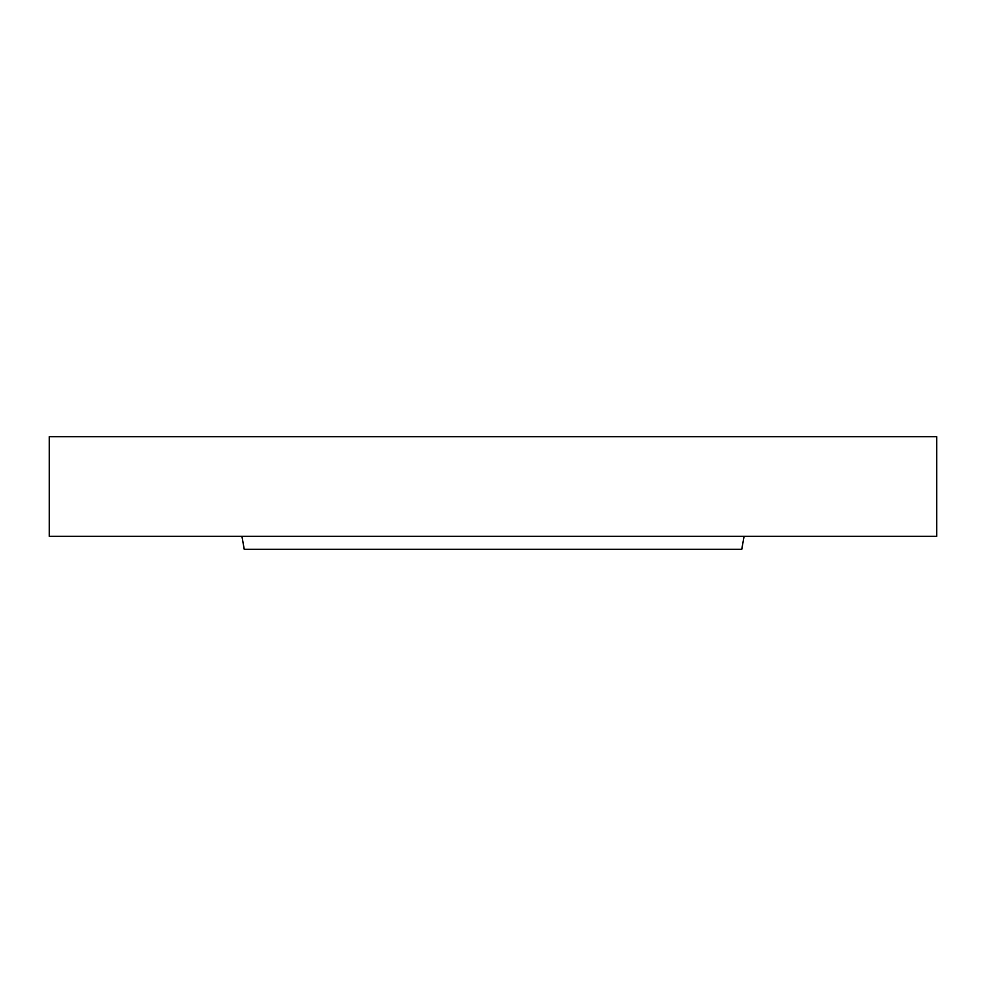 <?xml version="1.0" encoding="UTF-8"?>
<svg xmlns="http://www.w3.org/2000/svg" width="986" height="986" viewBox="0 0 986 986"><rect width="100%" height="100%" fill="white"/><g stroke="black" fill="none" stroke-linecap="round" stroke-linejoin="round"><path stroke-width="1.48" d="M744.073 536.285L741.78 549.276L244.22 549.276L241.927 536.285M936.7 536.285L49.3 536.285L49.3 436.724L936.7 436.724L936.7 536.285"/></g></svg>
